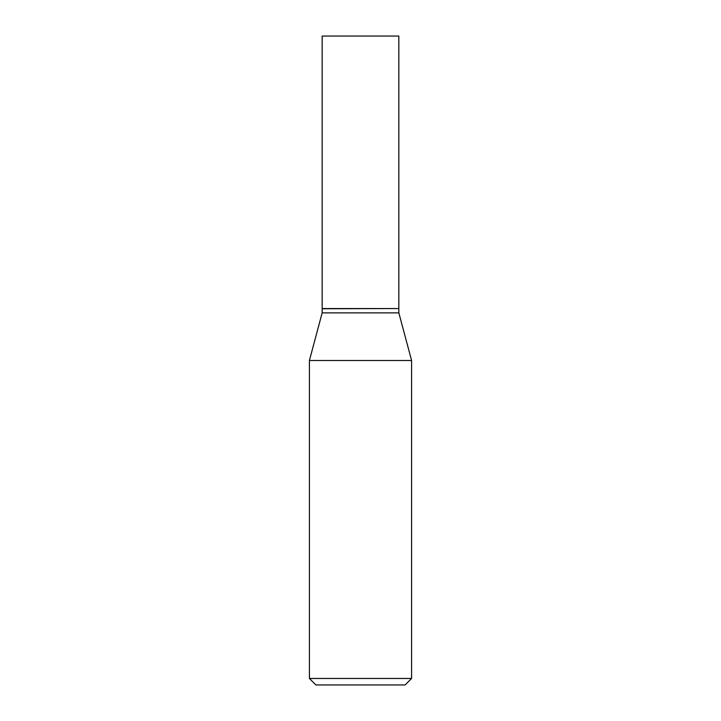 <?xml version="1.0" encoding="UTF-8"?>
<svg xmlns="http://www.w3.org/2000/svg" width="721" height="721" viewBox="0 0 721 721"><rect width="100%" height="100%" fill="white"/><g stroke="black" fill="none" stroke-linecap="round" stroke-linejoin="round"><path stroke-width="1.08" d="M398.83 36.05L322.17 36.05L322.17 308.543L398.83 308.543L398.83 36.05M398.614 308.543L322.17 308.759L322.17 312.869L309.408 360.5L309.408 678.461L411.592 678.461L405.103 684.95L315.897 684.95L309.408 678.461M398.83 308.759L398.83 312.869L322.17 312.869M398.83 312.869L411.592 360.5L309.408 360.5M411.592 360.5L411.592 678.461"/></g></svg>
